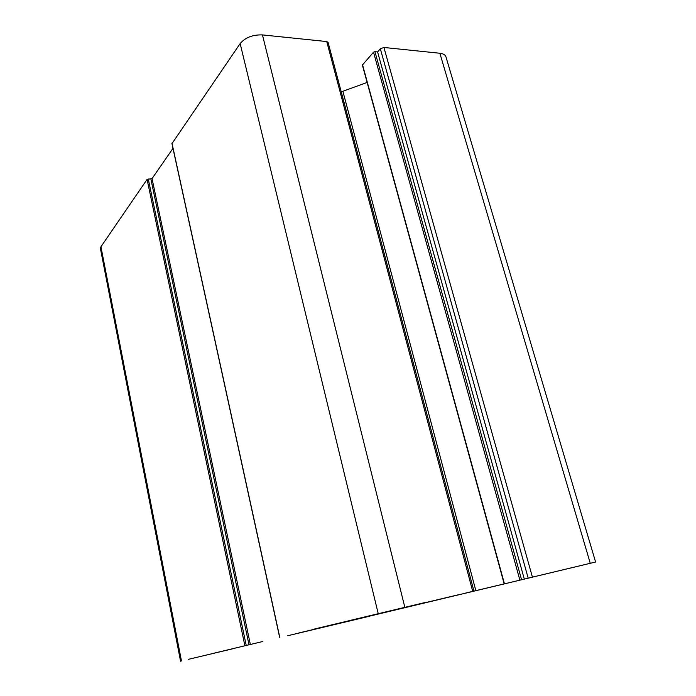 <?xml version="1.0" encoding="UTF-8"?>
<svg xmlns="http://www.w3.org/2000/svg" width="696" height="696" viewBox="0 0 696 696"><rect width="100%" height="100%" fill="white"/><g stroke="black" fill="none" stroke-linecap="round" stroke-linejoin="round"><path stroke-width="1.04" d="M338.047 623.459L459.064 594.732L338.047 623.459M287.787 635.718L595.593 562.029L287.787 635.718M399.782 608.748L458.42 594.758L399.782 608.748M172.991 148.344L152.041 178.594L147.091 179.394L100.937 246.758L100.442 248.62L180.56 661.2M473.889 590.904L328.086 42.386L326.746 41.56L262.453 34.913C252.752 34.609 245.323 37.488 240.146 43.57L172.042 143.515M367.123 82.45L341.24 91.872M595.593 562.029L445.962 56.872C445.292 54.862 443.265 53.662 439.872 53.253L383.922 47.467L380.338 48.807L377.58 51.922L374.944 51.661L373.517 52.191L362.381 65.085L504.148 583.787M298.845 632.968L333.28 624.799L298.845 632.968M332.296 625.017L337.09 623.886L332.296 625.017M302.421 632.159L301.907 632.29L302.421 632.159M387.272 611.688L312.495 629.48L387.246 611.593M262.801 641.495L212.993 653.413L262.801 641.495M374.805 614.89L326.102 626.539L374.805 614.89M532.745 577.062L584.536 564.665L532.745 577.062M368.923 616.378L298.053 633.273L368.923 616.369M232.664 648.803L188.555 659.295L232.664 648.803M426.639 602.179L350.993 620.223L426.631 602.136M463.553 593.644L530.517 577.628L463.536 593.566M377.58 51.922L524.271 578.959M100.937 246.758L181.465 660.982M147.091 179.394L244.879 645.723M148.265 178.968L246.227 645.401M150.867 179.02L248.994 644.748M152.041 178.594L250.343 644.426M171.956 143.106L279.775 637.327M240.146 43.57L378.224 613.646M262.453 34.913L404.828 607.295M326.746 41.56L472.671 591.191M342.893 91.35L475.829 590.591M362.512 64.693L504.409 583.718M373.517 52.191L519.851 580.012M374.944 51.661L521.539 579.611M380.338 48.807L528.151 578.028M383.922 47.467L532.388 577.019M439.872 53.253L590.26 563.29M279.653 637.353L171.895 143.333"/></g></svg>
